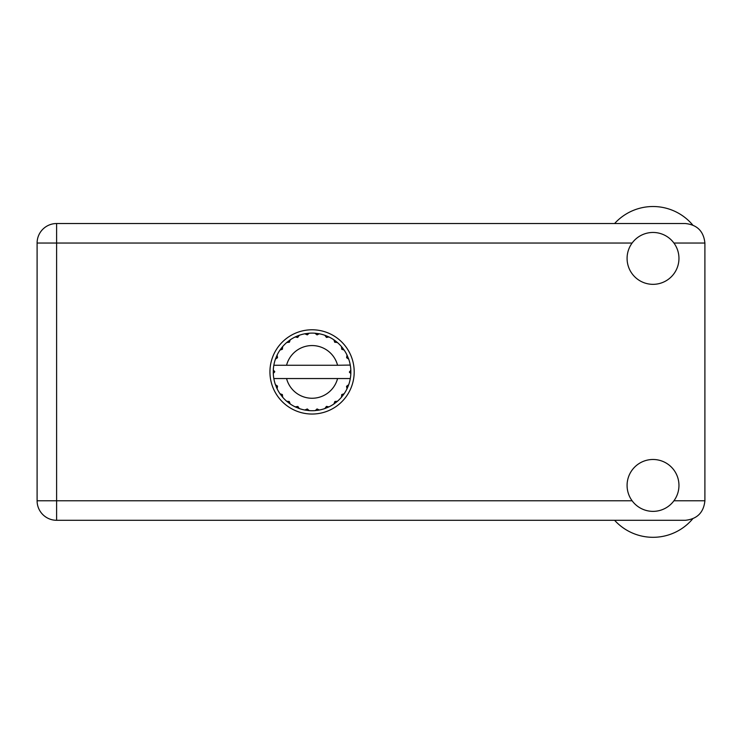 <?xml version="1.0" encoding="UTF-8"?>
<svg xmlns="http://www.w3.org/2000/svg" width="742" height="742" viewBox="0 0 742 742"><rect width="100%" height="100%" fill="white"/><g stroke="black" fill="none" stroke-linecap="round" stroke-linejoin="round"><path stroke-width="1.11" d="M349.964 365.268L350.298 365.268A38.807 38.807 0 0 1 350.827 370.119L349.417 372.261L350.836 373.504M350.836 373.551L350.836 370.323M341.7 394.651L342.85 395.532L344.149 393.733A38.807 38.807 0 0 0 347.006 388.789L348.712 384.69A38.807 38.807 0 0 0 350.187 379.171L350.298 378.55A38.807 38.807 0 0 0 350.827 373.699L350.873 371.909L349.417 371.909L350.845 370.49A38.807 38.807 0 0 1 350.864 371.306M273.26 372.521A38.807 38.807 0 0 0 273.288 373.337L274.716 371.557L273.297 370.119L273.288 373.337L274.707 371.909L273.26 371.909M297.774 337.406L297.217 336.061L295.186 336.97L297.672 337.443L299.295 335.273L298.544 335.542M282.164 396.655L282.683 397.258A38.807 38.807 0 0 0 286.718 401.292L290.243 404A38.807 38.807 0 0 0 295.186 406.857L299.295 408.554L297.867 406.468L295.186 406.857L295.91 407.191M298.544 408.286L299.295 408.554A38.807 38.807 0 0 0 304.804 410.029L309.21 410.614L307.299 408.963L304.804 410.029L305.593 410.178M308.412 410.549L309.21 410.614A38.807 38.807 0 0 0 314.914 410.614L319.32 410.029L317.047 408.935L315.313 410.586M318.541 410.178L319.32 410.029A38.807 38.807 0 0 0 324.838 408.554L328.947 406.857L326.461 406.384L324.838 408.554L325.59 408.286M328.224 407.191L328.947 406.857A38.807 38.807 0 0 0 333.891 404L337.415 401.292L334.892 401.478L333.891 404L334.54 403.546M334.93 401.71L335.69 402.702L337.415 401.292A38.807 38.807 0 0 0 341.45 397.258L344.149 393.733L341.765 394.568L341.45 397.258L341.96 396.655M348.434 385.432L348.712 384.69L346.533 386.304L347.006 388.789L347.349 388.066L347.006 388.789M337.573 378.55L286.56 378.55A26.36 26.36 0 0 0 337.573 378.55L349.899 378.55L350.187 379.171L350.298 378.55L348.823 378.55M286.56 378.55L273.826 378.55L273.946 379.171L274.234 378.55M273.909 378.986L273.946 379.171A38.807 38.807 0 0 0 275.421 384.69L277.118 388.789L277.517 386.109L275.421 384.69M277.369 386.285L276.209 386.758L277.118 388.789A38.807 38.807 0 0 0 279.975 393.733L280.43 394.392M282.368 394.568L279.975 393.733L282.683 397.258L282.368 394.568M289.204 401.71L288.443 402.702L290.243 404L289.241 401.478L286.718 401.292L287.321 401.812M282.433 349.176L281.274 348.286L279.975 350.085L282.368 349.259L282.683 346.56L282.164 347.173M282.266 394.772L281.274 395.532M273.297 373.699A38.807 38.807 0 0 0 273.826 378.55L273.946 379.171M274.707 371.909L273.288 370.379M334.8 342.275L335.69 341.125L333.891 339.827L334.54 340.281L333.891 339.827L334.716 342.21L337.415 342.526L336.803 342.016M286.56 365.268L337.573 365.268A26.36 26.36 0 0 0 286.56 365.268L274.234 365.268L273.946 364.656L274.169 365.268M275.69 358.386L275.421 359.137L277.517 357.718L277.118 355.038L276.785 355.752M273.297 370.119A38.807 38.807 0 0 1 273.826 365.268L275.31 365.268M280.43 349.436L279.975 350.085A38.807 38.807 0 0 0 277.118 355.038L275.421 359.137A38.807 38.807 0 0 0 273.946 364.656L273.826 365.268M341.7 349.176L342.85 348.286L341.45 346.56L341.765 349.259L344.149 350.085L343.694 349.436M337.573 365.268L350.261 365.064M350.289 365.203L350.187 364.656L349.899 365.268M350.298 365.268L350.187 364.656A38.807 38.807 0 0 0 348.712 359.137L348.434 358.386M346.616 357.718L348.712 359.137L347.006 355.038L346.616 357.718M347.349 355.752L347.006 355.038A38.807 38.807 0 0 0 344.149 350.085L342.85 348.286L341.858 349.046M341.45 346.56A38.807 38.807 0 0 0 337.415 342.526L335.69 341.125L334.93 342.118M333.891 339.827A38.807 38.807 0 0 0 328.947 336.97L328.224 336.627M326.461 337.443L328.947 336.97L324.838 335.273L326.461 337.443M325.59 335.542L324.838 335.273A38.807 38.807 0 0 0 319.32 333.789L318.541 333.65M317.047 334.892L319.32 333.789L314.914 333.214L317.047 334.892M315.712 333.279L314.914 333.214A38.807 38.807 0 0 0 309.21 333.214L308.412 333.279M307.299 334.865L309.21 333.214L304.804 333.789L307.299 334.865M305.593 333.65L304.804 333.789A38.807 38.807 0 0 0 299.295 335.273L297.217 336.061L297.69 337.22M295.91 336.627L295.186 336.97A38.807 38.807 0 0 0 290.243 339.827L289.584 340.281M289.408 342.21L290.243 339.827L286.718 342.526L289.408 342.21M287.321 342.016L286.718 342.526A38.807 38.807 0 0 0 282.683 346.56L281.274 348.286L282.266 349.046M277.369 357.542L276.209 357.06M289.204 342.118L288.443 341.125M307.16 334.679L307.002 333.436M316.964 334.679L317.131 333.436M326.434 337.22L326.916 336.061M350.845 373.337L349.417 371.909M346.755 386.285L347.915 386.758L348.712 384.69M341.858 394.772L342.85 395.532M326.434 406.607L326.916 407.766M316.964 409.148L317.131 410.382L319.32 410.029M276.785 388.066L277.118 388.789M307.002 410.382L307.16 409.148M614.599 223.537A51.884 51.884 0 0 1 692.676 224.947M653.016 511.368A25.942 25.942 0 0 0 678.958 485.426A25.942 25.942 0 0 0 653.016 459.483A25.942 25.942 0 0 0 627.083 485.426A25.942 25.942 0 0 0 653.016 511.368M653.016 284.334A25.942 25.942 0 0 0 678.958 258.401A25.942 25.942 0 0 0 653.016 232.459A25.942 25.942 0 0 0 627.083 258.401A25.942 25.942 0 0 0 653.016 284.334M312.067 329.782A42.127 42.127 0 0 0 269.94 371.909A42.127 42.127 0 0 0 312.067 414.036A42.127 42.127 0 0 0 354.194 371.909A42.127 42.127 0 0 0 312.067 329.782M56.605 520.29A19.505 19.505 0 0 1 37.1 500.785L37.1 243.042A19.505 19.505 0 0 1 56.605 223.537L685.395 223.537C697.155 224.78 703.657 231.281 704.9 243.042L704.9 500.785C703.657 512.546 697.155 519.048 685.395 520.29L56.605 520.29L56.605 500.785L632.11 500.785M692.676 518.881A51.884 51.884 0 0 1 614.599 520.29M673.922 500.785L704.9 500.785M704.9 243.042L673.922 243.042M632.11 243.042L56.605 243.042L56.605 500.785L37.1 500.785M37.1 243.042L56.605 243.042L56.605 223.537"/></g></svg>
